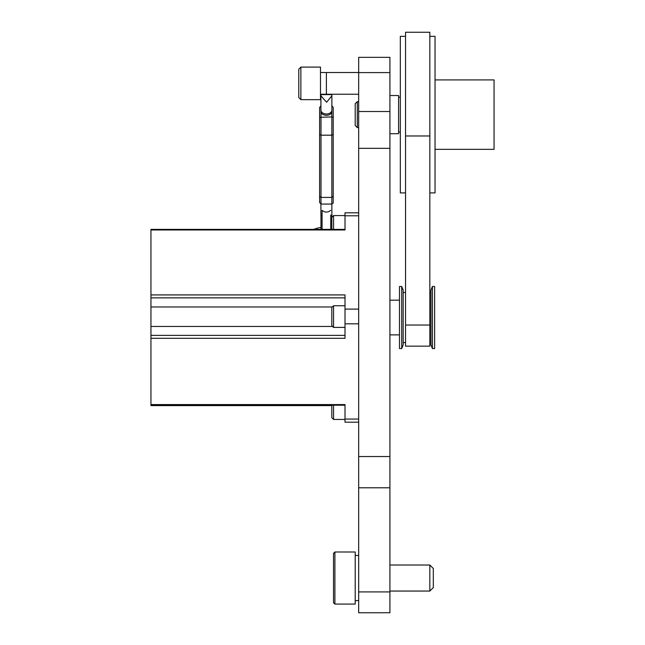<?xml version="1.0" encoding="UTF-8"?>
<svg xmlns="http://www.w3.org/2000/svg" width="645" height="645" viewBox="0 0 645 645"><rect width="100%" height="100%" fill="white"/><g stroke="black" fill="none" stroke-linecap="round" stroke-linejoin="round"><path stroke-width="0.97" d="M313.615 229.378A26.034 18.141 180 0 1 320.976 227.459M333.223 175.48L333.223 194.064M331.861 110.472L331.836 112.375A5.62 3.918 180 0 1 325.862 115.286A5.62 3.918 180 0 1 321.008 112.512L320.928 110.472M331.836 112.375L331.836 116.93L333.223 117.317L333.223 107.457L331.877 105.853M320.912 105.853L319.614 107.457L319.614 117.317L331.836 116.93L331.836 197.426L321.008 197.426L321.008 135.184L331.836 135.184L333.223 134.442L333.223 117.317M321.008 204.07L321.008 197.426L319.614 196.233L319.614 202.466L321.008 204.07L331.836 204.07L331.836 197.426L333.223 196.233L333.223 134.442M331.836 204.07L333.223 202.998L333.223 196.233M333.223 107.457L333.223 113.689M333.223 118.777L333.223 143.343M321.008 112.512L321.008 135.184L319.614 134.442L319.614 196.233M319.614 107.457L319.614 170.772M319.614 143.343L319.614 118.777M320.976 112.44L320.976 110.771M320.984 95.863A5.482 3.822 180 0 1 320.912 95.226L320.912 110.166A5.482 3.822 0 0 0 326.394 113.988A5.482 3.822 0 0 0 331.877 110.166L331.877 95.226A5.482 3.822 180 0 1 331.804 95.863L331.804 94.597L320.984 94.597L320.984 95.863L326.596 102.249L331.804 95.863M331.804 94.597A5.482 3.822 180 0 1 331.877 95.226M320.912 95.226A5.482 3.822 180 0 1 320.984 94.597M358.676 94.243L326.394 94.243L326.394 72.514L320.492 72.514M434.617 317.525L434.617 348.558L432.4 348.558L432.4 286.493L434.617 286.493L434.617 317.525M432.4 286.493L430.941 290.097L430.941 344.946L432.4 348.558M403.173 317.525L403.173 344.946L401.714 348.558L401.714 286.493L403.173 290.097L403.173 317.525M401.714 286.493L399.489 286.493L399.489 348.558L401.714 348.558M389.919 72.595L389.919 57.341L358.676 57.341L358.676 612.75L389.919 612.75L389.919 72.595L358.676 72.595M389.919 95.525L398.594 95.525L398.594 133.709L389.919 133.709M400.327 131.975L398.594 131.975M405.536 192.895L400.327 192.895L400.327 36.338L405.536 36.338M429.836 36.338L435.044 36.338L435.044 192.895L429.836 192.895M435.044 79.907L494.054 79.907L494.054 149.334L435.044 149.334M429.836 591.054L433.311 587.587L433.311 568.495L429.836 565.02L429.836 591.054L389.919 591.054M345.011 229.378L150.946 229.378L150.946 229.975L345.011 229.975L345.011 215.785L358.676 215.785M150.946 229.975L150.946 297.861L345.011 297.861M358.676 309.108L345.011 309.108L345.011 294.918L150.946 294.918M345.011 335.368L150.946 335.368L150.946 405.616L331.82 405.616M150.946 335.368L150.946 326.451L332.594 326.451M332.336 306.964L150.946 306.964L150.946 326.451M150.946 306.964L150.946 297.861M358.676 419.065L345.011 419.065L345.011 404.584L150.946 404.584M150.946 338.311L345.011 338.311L345.011 323.83L358.676 323.83M345.011 309.108L345.011 323.83M345.011 327.41L333.554 327.41L333.554 305.746L345.011 305.746M333.554 305.746L331.82 307.48L331.82 325.669L333.554 327.41M358.676 212.81L345.011 212.81L345.011 215.785M333.554 229.378L333.554 215.567L345.011 215.567M333.554 215.567L331.82 217.3L331.82 229.378L331.804 215.349L330.764 215.083L330.756 229.378L330.756 215.083M345.011 419.065L345.011 422.185L358.676 422.185M345.011 419.435L333.554 419.435L333.554 405.205M331.82 405.205L331.82 417.702L333.554 419.435M355.202 604.075L355.202 551.999L334.9 551.999L334.9 604.075L355.202 604.075M334.9 551.999L333.505 553.394L333.505 602.68L334.9 604.075M358.676 127.605L357.29 127.605L357.29 101.636L358.676 101.636M357.29 101.636L355.202 103.716L355.202 125.517L357.29 127.605M358.676 57.341L389.919 57.341M298.796 69.184L298.796 97.564L300.876 99.653L300.876 67.104L298.796 69.184M300.876 99.653L320.492 99.653L320.492 67.104L300.876 67.104M322.081 210.391L322.081 229.378L322.081 210.391L324.29 211.762L326.394 212.108L328.49 211.762L330.756 210.334M322.081 215.091L320.984 215.365L320.976 229.378M331.804 215.365A5.482 3.822 0 0 0 331.877 214.745L331.877 204.07M320.912 204.07L320.912 214.745A5.482 3.822 0 0 0 320.984 215.365M429.836 325.032L429.836 32.25L405.536 32.25L405.536 346.155L429.836 346.155L429.836 325.032L405.536 325.032M389.919 111.52L358.676 111.52M358.676 148.334L389.919 148.334M389.919 591.925L358.676 591.925M358.676 487.781L389.919 487.781M389.919 456.539L358.676 456.539M405.536 135.974L429.836 135.974M331.804 112.448L331.804 110.771M403.173 342.568L405.536 342.568M429.836 342.568L430.941 342.568M403.173 292.483L405.536 292.483M429.836 292.483L430.941 292.483M389.919 334.876L399.489 334.876M389.919 300.167L399.489 300.167M400.327 97.266L398.594 97.266M429.836 565.02L389.919 565.02M150.946 405.205L345.011 405.205M358.676 72.514L326.394 72.514M358.676 555.474L355.202 555.474M358.676 600.6L355.202 600.6M326.394 94.243L320.492 94.243"/></g></svg>
